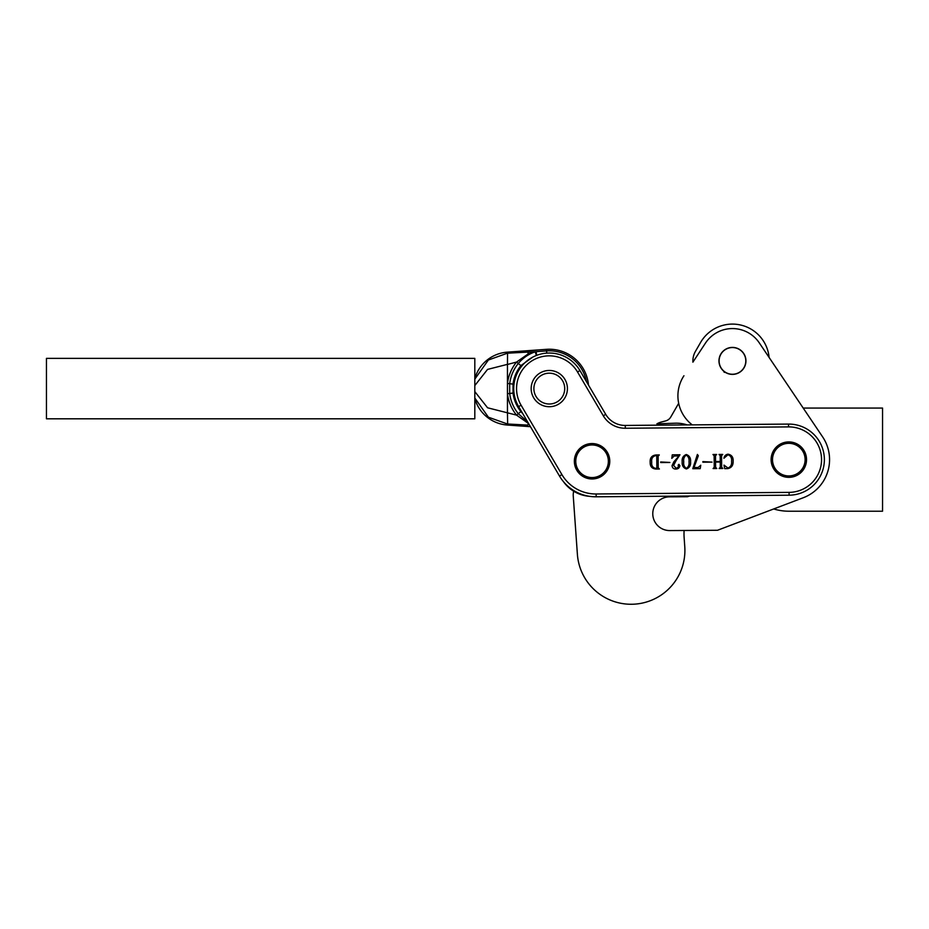 <?xml version="1.0" encoding="UTF-8"?>
<svg xmlns="http://www.w3.org/2000/svg" width="929" height="929" viewBox="0 0 929 929"><rect width="100%" height="100%" fill="white"/><g stroke="black" fill="none" stroke-linecap="round" stroke-linejoin="round"><path stroke-width="1.39" d="M573.727 491.232A14.051 14.051 0 0 0 573.251 495.993L577.385 554.253A53.824 53.824 0 0 0 634.89 604.129A53.824 53.824 0 0 0 684.766 546.624L684.139 537.81A56.216 56.216 0 0 1 684.104 530.482L717.502 530.273L773.706 508.953A51.583 51.583 0 0 0 788.814 511.217L882.55 511.217L882.55 408.063L803.202 408.063L769.107 357.456A36.823 36.823 0 0 0 700.547 342.522L695.496 351.29A19.672 19.672 0 0 0 692.895 362.171L705.459 343.103A32.329 32.329 0 0 1 759.26 342.836L822.606 436.862A40.76 40.76 0 0 1 803.26 497.747L717.502 530.273L669.739 530.564A16.861 16.861 0 0 1 652.773 513.807A16.861 16.861 0 0 1 669.53 496.841L687.425 496.725A37.95 37.95 0 0 0 689.643 496.016M739.914 371.972A13.354 13.354 0 0 0 743.525 353.438A13.354 13.354 0 0 0 724.992 349.827A13.354 13.354 0 0 0 721.38 368.36A13.354 13.354 0 0 0 739.914 371.972M683.941 375.746A36.545 36.545 0 0 0 692.256 424.878M625.298 428.246L625.275 425.436A22.482 22.482 0 0 1 605.708 414.357L588.498 385.094L605.708 414.357A22.482 22.482 0 0 0 625.275 425.436L788.512 424.088A35.557 35.557 0 0 1 824.371 459.344A35.557 35.557 0 0 1 789.104 495.192L596.174 496.794A42.165 42.165 0 0 1 559.479 476.008L518.649 406.623A35.557 35.557 0 0 1 539.807 354.321A35.557 35.557 0 0 1 579.94 370.555L605.708 414.357L579.94 370.555L577.524 371.983A32.747 32.747 0 0 0 532.689 360.371A32.747 32.747 0 0 0 521.076 405.195L561.906 474.591A39.355 39.355 0 0 0 596.151 493.984L789.081 492.382A32.747 32.747 0 0 0 821.55 459.367A32.747 32.747 0 0 0 788.535 426.899L625.298 428.246A25.292 25.292 0 0 1 603.293 415.774L577.524 371.983M531.167 388.74A18.127 18.127 0 0 1 549.144 370.462A18.127 18.127 0 0 1 567.422 388.438A18.127 18.127 0 0 1 549.445 406.716A18.127 18.127 0 0 1 531.167 388.74M660.705 461.957L669.89 462.468L660.716 462.549L660.705 461.957M682.176 461.829C681.805 458.148 683.175 455.721 686.276 454.525C689.446 455.64 690.886 458.055 690.572 461.759C690.909 465.417 689.515 467.821 686.392 468.971C683.279 467.856 681.874 465.475 682.176 461.829M702.87 461.608L712.044 462.119L702.87 462.201L702.87 461.608M723.923 458.252C724.388 455.907 725.758 454.548 728.022 454.176C731.715 454.885 733.422 457.265 733.12 461.318C733.295 465.394 731.506 467.833 727.767 468.622L724.69 468.657L723.981 465.115L727.976 468.042C730.717 466.904 731.913 464.663 731.564 461.33C731.971 457.927 730.775 455.733 727.941 454.769L723.923 458.252M714.238 467.31L714.146 455.721L712.961 454.502L716.665 454.467L715.504 455.698L715.551 461.504L720.242 461.469L720.196 455.663L719.011 454.444L722.716 454.42L721.554 455.663L721.659 467.241L722.832 468.471L719.127 468.506L720.289 467.252L720.242 462.05L715.562 462.085L715.609 467.299L716.782 468.518L713.077 468.553L714.238 467.31M692.779 468.715L697.4 454.432L698.329 455.744L693.986 467.542L698.097 467.508L700.756 465.22L700.199 468.657L692.779 468.715M676.149 460.482L673.618 465.441L676.3 468.471L678.693 466.602L678.112 465.162L678.867 464.349L679.865 465.545C679.61 467.763 678.309 468.936 675.987 469.052C673.618 469.087 672.306 467.949 672.062 465.626L673.92 461.736L679.006 455.953L674.164 455.988L671.806 458.357L672.271 454.838L679.97 454.769L676.149 460.482M658.127 456.185L658.22 467.775L659.404 468.994L655.746 469.029C651.903 468.599 650.045 466.358 650.172 462.328C649.847 457.974 651.728 455.524 655.828 454.978L659.288 454.943L658.127 456.185M683.744 461.806C683.349 464.802 684.232 466.985 686.392 468.379C688.517 466.904 689.388 464.697 689.016 461.771C689.364 458.787 688.459 456.569 686.276 455.105C684.15 456.592 683.303 458.821 683.744 461.806M655.862 455.558C652.646 456.348 651.264 458.543 651.728 462.154C651.345 465.615 652.681 467.705 655.735 468.437L656.849 467.786L656.757 456.197L655.862 455.558M596.151 493.984L596.174 496.794A42.165 42.165 0 0 1 559.479 476.008A42.165 42.165 0 0 0 563.38 481.559A42.165 42.165 0 0 1 559.479 476.008A42.165 42.165 0 0 0 563.38 481.559A35.139 35.139 0 0 0 589.404 496.307M687.239 424.925A35.139 35.139 0 0 0 675.104 423.206L656.884 423.845A19.672 19.672 0 0 1 661.657 421.94L665.582 420.93A8.431 8.431 0 0 0 670.796 416.97L678.681 403.291M737.556 373.388A13.494 13.494 0 0 0 737.568 373.377L738.195 373.098A13.494 13.494 0 0 0 738.207 373.098L738.834 372.784A13.494 13.494 0 0 0 738.845 372.773L739.438 372.436A13.494 13.494 0 0 0 739.449 372.424L740.041 372.053A13.494 13.494 0 0 0 740.041 372.041L740.61 371.635A13.494 13.494 0 0 0 740.622 371.635L741.69 370.729A13.494 13.494 0 0 0 741.702 370.717L742.19 370.23A13.494 13.494 0 0 0 742.201 370.218L742.666 369.707A13.494 13.494 0 0 0 742.677 369.696L743.119 369.161A13.494 13.494 0 0 0 743.119 369.15L743.537 368.592A13.494 13.494 0 0 0 743.537 368.581L743.92 368A13.494 13.494 0 0 0 743.92 367.989L744.593 366.758A13.494 13.494 0 0 0 744.605 366.758L744.884 366.119A13.494 13.494 0 0 0 744.895 366.107L745.151 365.457A13.494 13.494 0 0 0 745.151 365.445L745.557 364.11A13.494 13.494 0 0 0 745.557 364.098L745.708 363.413A13.494 13.494 0 0 0 745.708 363.402L745.813 362.716A13.494 13.494 0 0 0 745.813 362.705L745.894 362.02A13.494 13.494 0 0 0 745.894 362.008L745.929 361.311A13.494 13.494 0 0 0 745.929 361.3L745.941 360.603A13.494 13.494 0 0 0 745.941 360.591L745.906 359.906A13.494 13.494 0 0 0 745.906 359.895L745.836 359.198A13.494 13.494 0 0 0 745.836 359.186L745.732 358.501A13.494 13.494 0 0 0 745.72 358.489L745.581 357.804A13.494 13.494 0 0 0 745.581 357.793L745.406 357.131A13.494 13.494 0 0 0 745.395 357.119L745.186 356.457A13.494 13.494 0 0 0 745.186 356.446L744.942 355.795A13.494 13.494 0 0 0 744.93 355.784L744.652 355.145A13.494 13.494 0 0 0 744.652 355.133L744.338 354.518A13.494 13.494 0 0 0 744.326 354.506L743.99 353.903A13.494 13.494 0 0 0 743.978 353.891L743.606 353.31A13.494 13.494 0 0 0 743.595 353.299L742.747 352.184A13.494 13.494 0 0 0 742.747 352.172L742.283 351.65A13.494 13.494 0 0 0 742.271 351.65L741.783 351.15A13.494 13.494 0 0 0 741.772 351.15L741.261 350.674A13.494 13.494 0 0 0 741.249 350.674L740.715 350.233A13.494 13.494 0 0 0 740.703 350.221L740.146 349.815A13.494 13.494 0 0 0 740.134 349.803L739.554 349.42A13.494 13.494 0 0 0 739.542 349.42L738.938 349.072A13.494 13.494 0 0 0 738.938 349.06L737.672 348.456A13.494 13.494 0 0 0 737.661 348.456L737.011 348.201A13.494 13.494 0 0 0 736.999 348.201L735.663 347.794A13.494 13.494 0 0 0 735.652 347.794L734.967 347.643A13.494 13.494 0 0 0 734.955 347.643L734.27 347.527A13.494 13.494 0 0 0 734.258 347.527L733.573 347.446A13.494 13.494 0 0 0 733.562 347.446L732.865 347.411A13.494 13.494 0 0 0 732.853 347.411L732.157 347.411A13.494 13.494 0 0 0 732.145 347.411L731.46 347.446A13.494 13.494 0 0 0 731.448 347.446L730.751 347.516A13.494 13.494 0 0 0 730.74 347.516L730.055 347.62A13.494 13.494 0 0 0 730.043 347.62L729.358 347.76A13.494 13.494 0 0 0 729.346 347.76L728.684 347.945A13.494 13.494 0 0 0 728.673 347.945L728.011 348.154A13.494 13.494 0 0 0 727.999 348.154L727.349 348.41A13.494 13.494 0 0 0 727.337 348.41L726.699 348.689A13.494 13.494 0 0 0 726.687 348.7L726.072 349.014A13.494 13.494 0 0 0 726.06 349.014L725.456 349.362A13.494 13.494 0 0 0 725.444 349.362L724.864 349.745A13.494 13.494 0 0 0 724.852 349.745L724.283 350.152A13.494 13.494 0 0 0 724.283 350.163L723.737 350.593A13.494 13.494 0 0 0 723.726 350.605L722.704 351.557A13.494 13.494 0 0 0 722.704 351.568L722.228 352.079A13.494 13.494 0 0 0 722.228 352.091L721.787 352.637A13.494 13.494 0 0 0 721.775 352.637L721.369 353.206A13.494 13.494 0 0 0 721.357 353.206L720.974 353.786A13.494 13.494 0 0 0 720.974 353.798L720.625 354.402A13.494 13.494 0 0 0 720.614 354.413L720.3 355.029A13.494 13.494 0 0 0 720.3 355.041L720.01 355.668A13.494 13.494 0 0 0 720.01 355.679L719.754 356.33A13.494 13.494 0 0 0 719.754 356.341L719.534 357.003A13.494 13.494 0 0 0 719.534 357.015L719.197 358.373A13.494 13.494 0 0 0 719.197 358.385L719.081 359.07A13.494 13.494 0 0 0 719.081 359.082L719 359.767A13.494 13.494 0 0 0 719 359.778L718.965 360.475A13.494 13.494 0 0 0 718.965 360.487L718.965 361.184A13.494 13.494 0 0 0 718.965 361.195L719 361.892A13.494 13.494 0 0 0 719 361.904L719.069 362.589A13.494 13.494 0 0 0 719.069 362.6L719.174 363.285A13.494 13.494 0 0 0 719.174 363.297L719.313 363.982A13.494 13.494 0 0 0 719.313 363.994L719.499 364.667A13.494 13.494 0 0 0 719.499 364.679L719.708 365.341A13.494 13.494 0 0 0 719.708 365.352L719.963 366.003A13.494 13.494 0 0 0 719.963 366.014L720.242 366.641A13.494 13.494 0 0 0 720.254 366.653L720.916 367.884A13.494 13.494 0 0 0 720.916 367.896L721.705 369.057A13.494 13.494 0 0 0 721.717 369.068L722.147 369.603A13.494 13.494 0 0 0 722.158 369.614L722.623 370.137A13.494 13.494 0 0 0 722.623 370.148L723.11 370.636A13.494 13.494 0 0 0 723.122 370.648L723.633 371.112A13.494 13.494 0 0 0 723.645 371.124L724.202 372.262L725.34 372.366A13.494 13.494 0 0 0 725.352 372.366L725.955 372.726A13.494 13.494 0 0 0 725.967 372.726L726.583 373.04A13.494 13.494 0 0 0 726.594 373.052L727.221 373.33A13.494 13.494 0 0 0 727.233 373.342L727.883 373.597A13.494 13.494 0 0 0 727.895 373.597L728.557 373.818A13.494 13.494 0 0 0 728.568 373.818L729.927 374.155A13.494 13.494 0 0 0 729.939 374.155L730.624 374.259A13.494 13.494 0 0 0 730.635 374.259L731.32 374.341A13.494 13.494 0 0 0 731.332 374.341L732.029 374.375A13.494 13.494 0 0 0 732.04 374.375L732.737 374.387A13.494 13.494 0 0 0 732.749 374.387L733.445 374.352A13.494 13.494 0 0 0 733.457 374.352L734.142 374.282A13.494 13.494 0 0 0 734.154 374.282L734.839 374.178A13.494 13.494 0 0 0 734.851 374.166L735.536 374.027A13.494 13.494 0 0 0 735.547 374.027L736.221 373.853A13.494 13.494 0 0 0 736.232 373.841L736.894 373.632A13.494 13.494 0 0 0 736.906 373.632L737.556 373.388M798.928 446.849A16.304 16.304 0 0 0 776.029 449.52A16.304 16.304 0 0 0 778.699 472.42A16.304 16.304 0 0 0 801.599 469.749A16.304 16.304 0 0 0 798.928 446.849M799.799 445.746A17.709 17.709 0 0 0 774.925 448.649A17.709 17.709 0 0 0 777.828 473.523A17.709 17.709 0 0 0 802.702 470.631A17.709 17.709 0 0 0 799.799 445.746M583.075 447.662A16.304 16.304 0 0 0 578.465 470.248A16.304 16.304 0 0 0 601.051 474.87A16.304 16.304 0 0 0 605.662 452.284A16.304 16.304 0 0 0 583.075 447.662M582.297 446.489A17.709 17.709 0 0 0 577.292 471.026A17.709 17.709 0 0 0 601.829 476.043A17.709 17.709 0 0 0 606.834 451.506A17.709 17.709 0 0 0 582.297 446.489M588.498 385.094A39.355 39.355 0 0 0 546.484 349.339L507.339 352.149A36.545 36.545 0 0 0 474.812 378.556M474.812 391.597L487.574 407.785L516.536 415.124A42.165 42.165 0 0 1 507.455 393.745L507.455 364.354L487.562 369.405L474.812 385.57M507.455 412.731L507.455 393.745L509.684 393.478L509.684 383.712L507.455 383.433A42.165 42.165 0 0 1 516.536 362.066L507.455 364.458M532.828 357.084L520.902 365.596A36.545 36.545 0 0 0 513.029 384.118L513.029 393.06A36.545 36.545 0 0 0 520.902 411.582L522.783 413.637M527.567 421.778L518.277 413.707L516.536 415.124L528.171 423.264L527.962 425.11L507.408 423.984L488.399 417.191L474.812 398.03M474.812 379.148L488.375 360.011L507.408 353.206L536.23 351.638A4.215 4.215 158.3 0 0 535.22 351.836L528.171 353.926L527.962 352.079M474.812 398.634A36.545 36.545 0 0 0 507.339 425.041L530.459 426.69M513.029 384.118L509.684 383.712A39.912 39.912 0 0 1 518.277 363.471L516.536 362.066L528.171 353.926M507.455 364.354L507.559 353.194M507.455 412.824L507.64 423.996M520.902 365.596L518.277 363.471C522.946 357.932 528.601 354.054 535.22 351.836L536.405 355.459M46.45 388.589L46.45 418.805L474.812 418.805L474.812 358.373L46.45 358.373L46.45 388.589M788.512 424.088L788.535 426.899M521.076 405.195L518.649 406.623A35.557 35.557 0 0 1 539.807 354.321A35.557 35.557 0 0 1 579.94 370.555M824.371 459.344A35.557 35.557 0 0 1 789.104 495.192L789.081 492.382M605.708 414.357L603.293 415.774M561.906 474.591L559.479 476.008A42.165 42.165 0 0 0 563.38 481.559M549.294 404.01A15.41 15.41 0 0 0 564.716 388.589A15.41 15.41 0 0 0 549.294 373.179A15.41 15.41 0 0 0 533.885 388.589A15.41 15.41 0 0 0 549.294 404.01M536.497 355.412L536.23 351.638L546.6 350.895A37.787 37.787 0 0 1 586.443 381.598M546.763 353.125L546.484 349.339M507.408 423.984L507.339 425.041M507.408 353.206L507.339 352.149M520.902 411.582L518.277 413.707A39.912 39.912 0 0 1 509.684 393.478L513.029 393.06"/></g></svg>

